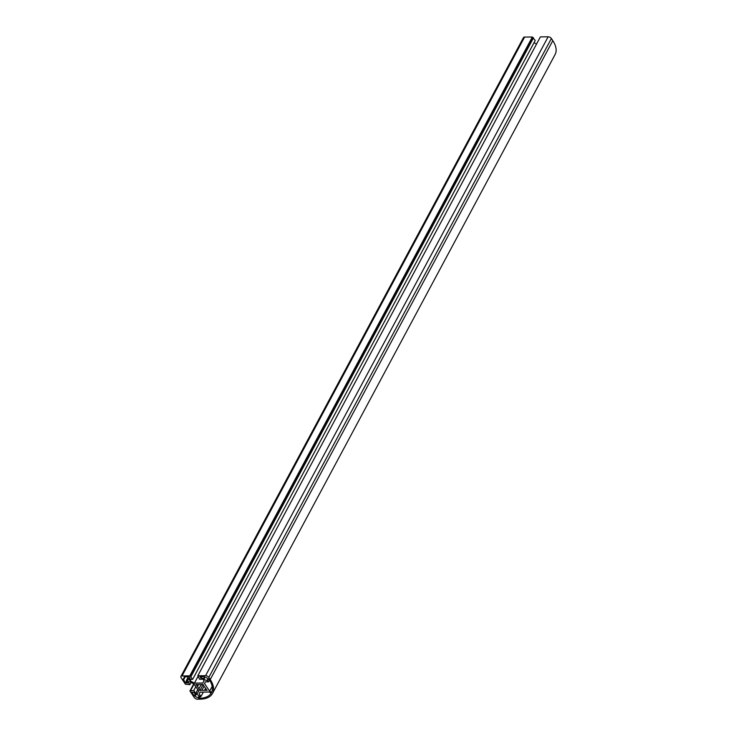 <?xml version="1.0" encoding="UTF-8"?>
<svg xmlns="http://www.w3.org/2000/svg" width="736" height="736" viewBox="0 0 736 736"><rect width="100%" height="100%" fill="white"/><g stroke="black" fill="none" stroke-linecap="round" stroke-linejoin="round"><path stroke-width="1.1" d="M201.397 684.388L198.803 688.795L199.934 690.497L201.922 690.12A4.315 2.346 -151.8 0 0 204.682 690.083L207.138 690.414L205.473 688.556L204.682 690.083M198.416 684.774L197.588 686.311A4.315 2.346 -151.8 0 0 198.067 687.479A4.315 2.346 -151.8 0 0 199.125 688.629M184.828 677.525L183.982 679.153L183.117 679.162L185.628 682.934L187.708 682.916L186.263 680.736L186.953 680.726A2.374 1.288 -151.8 0 0 187.984 680.248A2.374 1.288 -151.8 0 0 187.79 679.107L187.404 678.528L190.008 678.491L188.848 676.752L184.35 676.807L184.828 677.525A2.374 1.288 -151.8 0 0 183.798 678.003A2.374 1.288 -151.8 0 0 183.982 679.153M204.065 680.69L202.851 683.026L194.414 683.128L190.146 680.855L189.161 679.383L192.657 679.337L189.787 675.86L182.031 675.952A2.594 1.408 -151.8 0 0 180.909 676.467A2.594 1.408 -151.8 0 0 181.111 677.718L185.444 684.232L189.906 684.646L187.956 681.711L189.713 681.692L193.982 683.956L198.683 691.03L197.469 693.367L195.721 693.395L193.77 690.46L189.925 690.975L194.249 697.48A2.594 1.408 -151.8 0 0 197.478 699.2L200.045 699.172A28.759 15.64 -151.8 0 0 212.529 693.404A28.759 15.64 -151.8 0 0 210.238 679.54L208.812 677.396A2.594 1.408 -151.8 0 0 205.574 675.676L197.818 675.768L199.585 679.254L203.081 679.218L204.065 680.69M197.874 676.678L194.414 683.128M534.032 42.688L536.553 44.031M190.946 679.356L190.146 680.855M180.909 676.467L523.471 37.6A2.594 1.408 28.2 0 1 524.593 37.076L532.349 36.984L535.219 40.471L192.657 679.337M533.48 37.849L190.918 676.724M532.928 37.858L190.366 676.734M532.349 36.984L189.787 675.86M191.093 682.428L189.906 684.646M197.745 689.614L195.721 693.395M195.794 686.679L193.77 690.46M194.074 684.103L190.652 690.497M193.752 683.836L189.925 690.975M197.818 675.768L540.38 36.892L548.136 36.8A2.594 1.408 28.2 0 1 551.374 38.52L552.8 40.673A28.759 15.64 28.2 0 1 555.091 54.538L212.529 693.404M198.094 676.182L197.846 676.642M188.352 676.752L187.404 678.528M186.567 681.196L185.628 682.934M187.432 678.555L186.263 680.736M205.427 681.858L204.525 683.542L209.613 691.196L211.646 692.282A27.471 14.932 -151.8 0 0 209.208 679.558L207.874 678.868A2.374 1.288 -151.8 0 0 204.912 677.295L204.424 676.568L199.925 676.614L201.084 678.362L203.679 678.334L204.065 678.914A2.374 1.288 -151.8 0 0 207.037 680.487L208.619 681.821L205.399 681.858L204.525 683.542M212.189 686.403L209.613 691.196M202.032 676.596L201.084 678.362M204.534 676.734L203.679 678.334M208.592 678.859L207.727 680.478M209.548 680.092L208.619 681.821M203.182 684.452L199.934 690.497M203.982 686.274L201.922 690.12M206.025 688.73L205.105 690.442M205.473 688.556A4.315 2.346 -151.8 0 0 203.936 686.237L203.127 684.37L201.14 684.756A4.315 2.346 -151.8 0 0 198.38 684.784L195.923 684.452L197.588 686.311M197.975 684.452L197.055 686.164M196.024 694.388L195.334 694.388L193.89 692.217L191.811 692.236L194.322 696.017L195.187 696.008A2.374 1.288 -151.8 0 0 198.15 697.581L199.465 698.298A27.471 14.932 -151.8 0 0 211.214 693.11L209.18 692.033L200.063 692.144L199.189 693.818L200.983 696.523L198.996 695.962A2.374 1.288 -151.8 0 0 196.024 694.388M195.252 694.269L194.322 696.017M196.052 694.388L195.187 696.008M199.005 695.98L198.15 697.581M199.585 696.541L198.637 698.308M200.091 692.144L199.189 693.818M203.348 692.098L200.983 696.523M524.593 37.076L182.031 675.952M552.8 40.673L210.238 679.54M551.374 38.52L208.812 677.396M548.136 36.8L205.574 675.676M187.809 679.126L186.953 680.726M204.939 677.295L204.065 678.914M207.902 678.868L207.037 680.487M200.413 696.532L199.465 698.298"/></g></svg>
